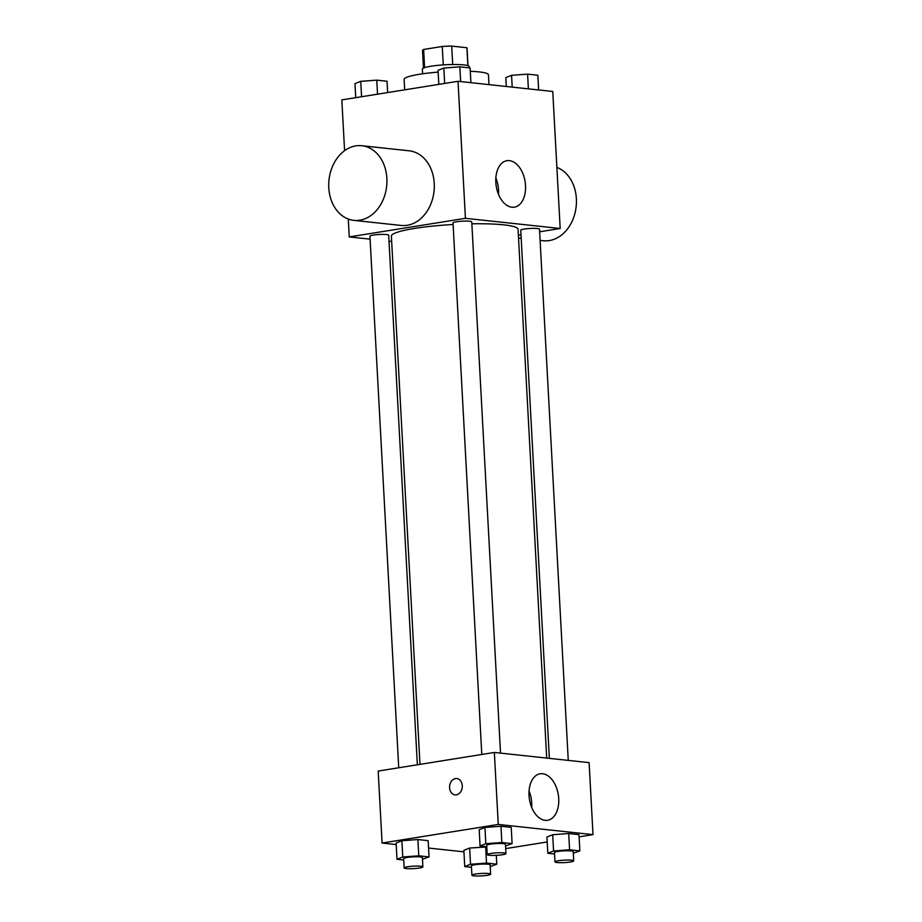 <?xml version="1.0" encoding="UTF-8"?>
<svg xmlns="http://www.w3.org/2000/svg" width="922" height="922" viewBox="0 0 922 922"><rect width="100%" height="100%" fill="white"/><g stroke="black" fill="none" stroke-linecap="round" stroke-linejoin="round"><path stroke-width="1.38" d="M452.702 64.517L451.711 46.1L466.901 47.737A22.289 2.916 176.9 0 1 467.039 48.036L467.996 65.658M424.604 67.64L423.624 49.465A22.289 2.916 176.9 0 0 422.518 50.445L423.475 68.078M423.624 49.465L442.249 46.48A22.289 2.916 176.9 0 1 451.711 46.1M443.252 64.909L442.249 46.48M422.622 73.795L422.368 69.092A23.453 3.066 -3.1 0 1 445.626 64.759A23.453 3.066 -3.1 0 1 469.217 66.557L469.286 67.859M467.869 65.623L466.901 47.737M438.157 72.123A42.228 5.52 176.9 0 0 419.637 74.244A42.228 5.52 176.9 0 0 404.124 79.396L404.689 89.837M488.983 84.628L488.453 74.832A42.228 5.52 176.9 0 0 470.278 71.294M344.586 150.689L341.832 99.899L458.015 81.297L552.762 91.474L560.184 228.495L539.635 231.791M370.102 239.155L349.254 236.919L348.286 219.044M391.666 241.472L389.003 241.184M453.094 224.495A63.434 8.286 176.9 0 0 414.681 228.402A63.434 8.286 176.9 0 0 391.377 236.136L419.983 764.361M546.7 758.08L518.06 229.278A63.434 8.286 176.9 0 0 471.845 223.804M520.999 234.776L518.371 235.191M349.254 236.919L465.426 218.318L560.184 228.495M568.263 760.396L539.497 229.186A9.381 1.222 176.9 0 0 534.115 228.368A9.381 1.222 176.9 0 0 524.203 229.059A9.381 1.222 176.9 0 0 520.757 230.2L549.362 758.368M417.355 764.776L388.681 235.214A9.381 1.222 176.9 0 0 383.298 234.395A9.381 1.222 176.9 0 0 373.387 235.075A9.381 1.222 176.9 0 0 369.941 236.228L398.73 767.761M481.791 754.461L453.013 222.928A9.381 1.222 -3.1 0 1 462.314 221.188A9.381 1.222 -3.1 0 1 471.753 221.902L500.519 753.113M465.426 218.318L458.015 81.297M495.817 182.326A23.534 14.614 -99.1 0 1 506.95 160.682A23.534 14.614 -99.1 0 1 525.102 181.611A23.534 14.614 -99.1 0 1 514.395 207.162A23.534 14.614 -99.1 0 1 495.817 182.326M361.839 145.722L409.218 150.816A37.537 29.008 96.1 0 1 434.297 187.35A37.537 29.008 96.1 0 1 407.213 225.291A37.537 29.008 96.1 0 1 401.197 225.452L353.818 220.358A37.537 29.008 96.1 0 1 328.993 179.94A37.537 29.008 96.1 0 1 361.839 145.722A37.537 29.008 96.1 0 1 386.929 182.268A37.537 29.008 96.1 0 1 359.834 220.197A37.537 29.008 96.1 0 1 353.818 220.358M540.096 240.388L543.323 240.734A37.537 29.008 -83.9 0 0 575.639 210.147A37.537 29.008 -83.9 0 0 556.876 167.412M495.852 177.888A23.534 14.614 -99.1 0 1 498.479 194.288M396.195 844.564L382.077 843.042L378.181 771.057L494.353 752.456L589.112 762.632L593.007 834.629L579.097 836.853M463.95 851.847L428.557 848.044M546.93 837.026L552.693 834.721L568.713 833.534L578.97 834.641L568.713 833.534L552.693 834.721L546.93 837.026L547.818 853.276L553.58 850.983L569.6 849.784L579.857 850.891L573.288 853.242M396.114 843.042L401.877 840.749L417.897 839.55L428.154 840.657L417.897 839.55L401.877 840.749L396.114 843.042L396.99 859.292L402.764 856.999L418.784 855.812L429.041 856.907L422.472 859.269M547.195 841.959L505.694 848.609M382.077 843.042L498.26 824.441L593.007 834.629M463.858 850.326L469.632 848.033L486.804 846.961L469.632 848.033L463.858 850.326L464.746 866.576L470.508 864.283L486.528 863.096L496.785 864.191L490.227 866.553M479.186 829.742L484.949 827.449L500.969 826.25L511.226 827.357L500.969 826.25L484.949 827.449L479.186 829.742L480.062 845.993L485.825 843.699L501.845 842.512L512.102 843.607L505.544 845.97M498.26 824.441L494.353 752.456M529.021 795.432A23.534 14.614 -99.1 0 1 540.154 773.788A23.534 14.614 -99.1 0 1 558.306 794.706A23.534 14.614 -99.1 0 1 547.599 820.257A23.534 14.614 -99.1 0 1 529.021 795.432M456.367 794.845A8.206 6.339 96.1 0 1 455.053 794.879A8.206 6.339 96.1 0 1 449.625 786.04A8.206 6.339 96.1 0 1 456.805 778.548A8.206 6.339 96.1 0 1 462.291 786.547A8.206 6.339 96.1 0 1 456.367 794.845M455.053 794.879A8.206 6.339 96.1 0 1 449.625 786.04A8.206 6.339 96.1 0 1 456.816 778.548M529.055 790.984A23.534 14.614 -99.1 0 1 531.683 807.384M486.793 846.719L480.062 845.993M505.959 853.588L505.452 844.298A9.381 1.222 176.9 0 0 500.07 843.48A9.381 1.222 176.9 0 0 490.158 844.172A9.381 1.222 176.9 0 0 486.712 845.313L487.219 854.602A9.381 1.222 176.9 0 0 496.658 855.316A9.381 1.222 176.9 0 0 505.959 853.588A9.381 1.222 176.9 0 0 500.577 852.769A9.381 1.222 176.9 0 0 490.665 853.461A9.381 1.222 176.9 0 0 487.219 854.602M485.825 843.699L484.949 827.449M501.845 842.512L500.969 826.25M512.102 843.607L511.226 827.357M554.537 854.003L547.818 853.276M573.703 860.871L573.207 851.582A9.381 1.222 176.9 0 0 567.825 850.764A9.381 1.222 176.9 0 0 557.914 851.444A9.381 1.222 176.9 0 0 554.468 852.596L554.963 861.886A9.381 1.222 176.9 0 0 564.402 862.6A9.381 1.222 176.9 0 0 573.703 860.871A9.381 1.222 176.9 0 0 568.321 860.053A9.381 1.222 176.9 0 0 558.409 860.733A9.381 1.222 176.9 0 0 554.963 861.886M553.58 850.983L552.693 834.721M569.6 849.784L568.713 833.534M579.857 850.891L578.97 834.641M403.721 860.019L396.99 859.292M422.887 866.887L422.391 857.598A9.381 1.222 176.9 0 0 417.009 856.78A9.381 1.222 176.9 0 0 407.098 857.472A9.381 1.222 176.9 0 0 403.652 858.613L404.147 867.902A9.381 1.222 176.9 0 0 413.586 868.616A9.381 1.222 176.9 0 0 422.887 866.887A9.381 1.222 176.9 0 0 417.505 866.069A9.381 1.222 176.9 0 0 407.593 866.761A9.381 1.222 176.9 0 0 404.147 867.902M402.764 856.999L401.877 840.749M418.784 855.812L417.897 839.55M429.041 856.907L428.154 840.657M471.476 867.302L464.746 866.576M490.642 874.171L490.135 864.882A9.381 1.222 176.9 0 0 484.753 864.064A9.381 1.222 176.9 0 0 474.842 864.744A9.381 1.222 176.9 0 0 471.396 865.896L471.903 875.185A9.381 1.222 176.9 0 0 481.33 875.9A9.381 1.222 176.9 0 0 490.642 874.171A9.381 1.222 176.9 0 0 485.26 873.353A9.381 1.222 176.9 0 0 475.349 874.044A9.381 1.222 176.9 0 0 471.903 875.185M470.508 864.283L469.632 848.033M486.528 863.096L485.652 846.834M496.785 864.191L496.301 855.339M438.814 84.363L438.054 70.337L443.816 68.044L459.836 66.845L470.093 67.951L470.9 82.68M444.658 83.429L443.816 68.044M460.643 81.574L459.836 66.845M506.282 86.484L505.809 77.621L511.572 75.316L527.591 74.129L537.849 75.235L538.644 89.964M512.206 87.117L511.572 75.316M528.387 88.858L527.591 74.129M355.742 97.674L354.982 83.637L360.756 81.343L376.775 80.145L387.033 81.251L387.643 92.557M361.585 96.741L360.756 81.343M377.536 94.182L376.775 80.145M518.533 238.06L521.195 238.349"/></g></svg>
